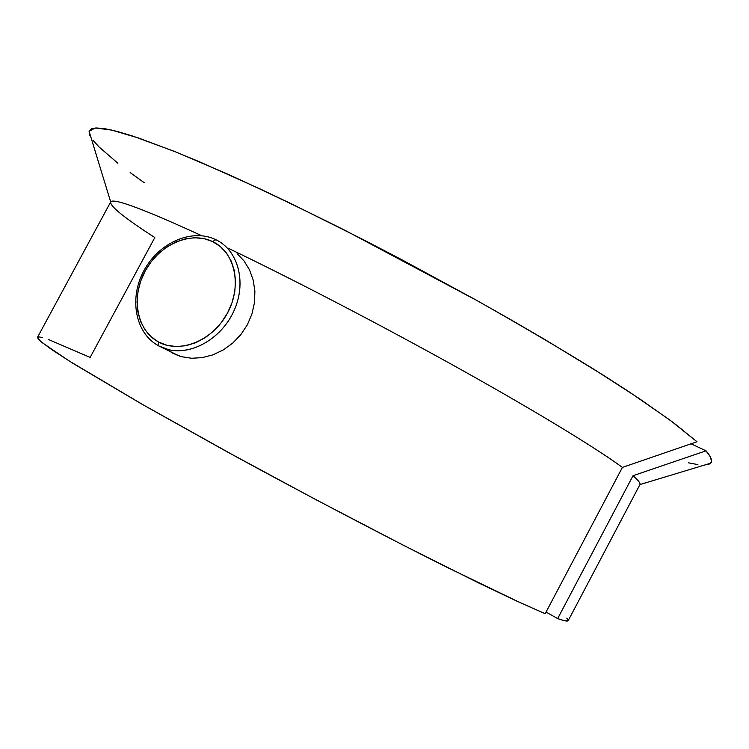 <?xml version="1.0" encoding="UTF-8"?>
<svg xmlns="http://www.w3.org/2000/svg" width="749" height="749" viewBox="0 0 749 749"><rect width="100%" height="100%" fill="white"/><g stroke="black" fill="none" stroke-linecap="round" stroke-linejoin="round"><path stroke-width="1.12" d="M566.778 618.14L568.248 620.219M568.21 620.64L563.81 620.518L557.668 618.59L546.058 612.064L557.668 618.59C564.25 620.912 567.77 621.595 568.201 620.649L639.889 484.678C640.657 483.33 638.373 480.343 633.027 475.709L557.668 618.59L633.027 475.709C638.232 480.221 640.535 483.171 639.946 484.566L710.623 463.219C712.776 461.103 711.241 456.974 706.017 450.823L691.074 443.801L706.017 450.823L633.027 475.709M688.406 462.807L697.909 464.614M704.594 465.035L709.696 463.921L711.531 461.244L710.361 456.899L706.017 450.823M167.823 350.036L172.738 353.191L179.591 356.112M158.638 345.879L153.835 342.808M158.479 341.975C136.636 330.346 130.785 297.316 145.119 271.119C159.134 244.764 190.33 230.711 212.547 241.534L215.834 239.699L212.547 241.534L220.178 246.412L226.526 253.087L231.329 261.307L234.371 270.754L235.532 281.072L234.746 291.857L232.031 302.662L227.49 313.063L221.301 322.632L213.727 330.983L205.067 337.78L195.676 342.752L185.939 345.71L176.249 346.562L166.971 345.298L158.479 341.975L151.083 336.75L145.063 329.841L140.615 321.527L137.9 312.136L137.011 302.016L137.956 291.558L140.69 281.128L145.119 271.119L151.064 261.888L158.329 253.78L166.624 247.086L175.678 242.049L185.143 238.884L194.684 237.714L203.934 238.603L212.547 241.534C234.971 251.936 242.423 285.659 227.49 313.063C212.894 340.645 180.097 353.996 158.479 341.975L158.479 345.766L158.479 341.975M158.676 345.898L168.619 349.661C192.643 355.56 222.781 337.462 234.596 309.393C246.664 281.409 237.798 249.951 215.834 239.699C238.351 250.185 246.973 282.953 233.744 311.322C220.805 339.793 189.151 356.777 165.332 348.744L158.676 345.898M237.124 253.817L244.071 260.989L249.501 269.837L253.171 279.976L254.885 291.043L254.501 302.474L251.954 313.925L247.339 324.785L240.803 334.672L232.611 343.192L223.202 349.97L212.913 354.848L202.286 357.619L191.725 358.256L202.286 357.619L212.913 354.848L223.202 349.97L232.611 343.192L240.803 334.672L247.339 324.785L251.954 313.925L254.501 302.474L254.885 291.043L253.171 279.976L249.501 269.837L244.071 260.989L238.107 254.641M42.59 337.593L38.873 336.881L37.459 337.443L38.508 339.344L42.15 342.63L69.545 361.205L144.52 405.64L224.419 450.318L314.646 498.993L403.187 545.16L478.517 582.881L517.241 601.307L545.188 613.703L622.4 467.404C596.298 448.258 537.183 412.119 460.373 369.257C383.582 326.433 294.825 280.21 228.988 248.602C294.825 280.21 383.582 326.433 460.373 369.257C537.183 412.119 596.298 448.258 622.4 467.404L545.188 613.703L520.592 602.851L445.927 566.787C384.949 536.247 308.307 496.072 236.937 457.171L140.672 403.439L72.887 363.302L52.233 349.952L40.586 341.329L37.516 337.284L110.618 202.071C112.453 197.493 142.834 208.709 201.753 235.729C143.359 208.943 113.005 197.689 110.693 201.968C109.869 206.181 124.577 218.043 154.818 237.545L90.161 357.404L48.46 339.494M696.991 441.76L673.679 422.848L639.066 398.431L593.704 369.154C558.557 347.527 519.75 324.729 477.3 300.733L345.467 230.561C302.231 208.943 262.206 189.787 225.393 173.085L177.045 152.459L138.874 138.106L111.61 130.054L95.217 127.995L89.112 131.356L90.947 137.385L89.805 135.26L89.122 131.3L91.369 128.819L96.733 127.948L105.356 128.8L117.35 131.478L132.779 136.075L173.899 151.195L199.374 161.737L259.004 188.43L292.438 204.308L364.136 240.083L401.258 259.426L474.95 299.422L510.284 319.402L543.84 338.923L603.675 375.408L629.188 391.858L670.14 420.217L696.991 441.76L622.4 467.404L696.991 441.76M191.725 358.256L181.726 356.739L172.738 353.191M93.222 140.559L99.168 147.066L117.836 163.198M130.148 172.57L144.173 182.662M215.235 239.418C191.388 228.164 158.413 243.069 143.817 270.848C128.847 298.448 135.269 333.239 158.488 345.776L179.386 356.047M110.693 201.968L89.112 131.356"/></g></svg>
